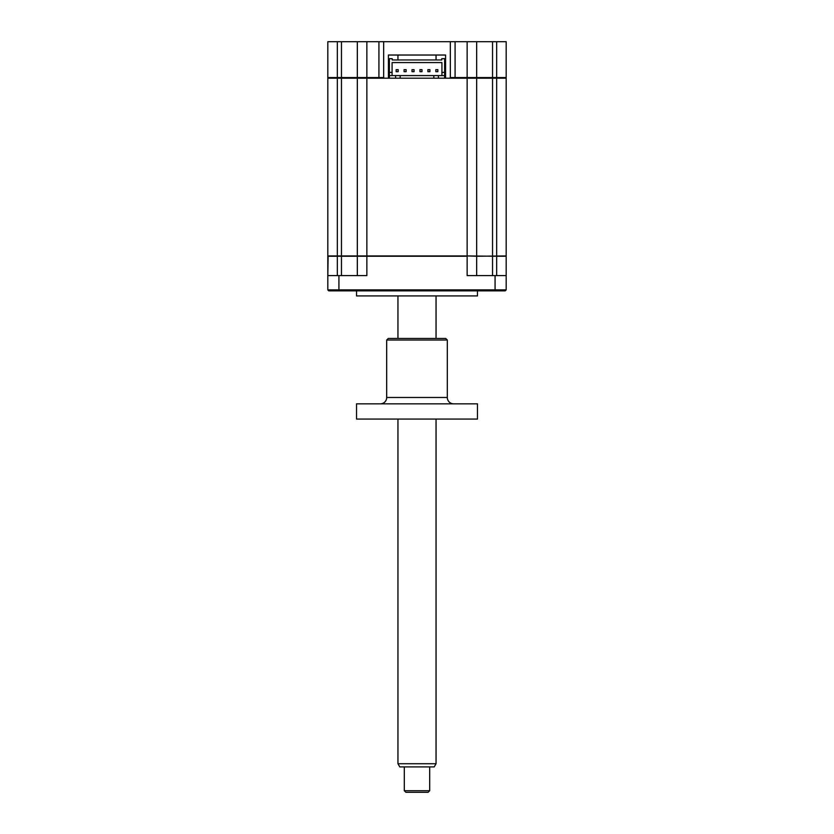 <?xml version="1.0" encoding="UTF-8"?>
<svg xmlns="http://www.w3.org/2000/svg" width="834" height="834" viewBox="0 0 834 834"><rect width="100%" height="100%" fill="white"/><g stroke="black" fill="none" stroke-linecap="round" stroke-linejoin="round"><path stroke-width="1.25" d="M337.343 41.7L337.343 77.562L327.814 77.562L327.814 41.7L455.083 41.7L455.083 78.198L449.693 78.198L450.329 77.562L476.662 77.562L476.037 78.198L476.662 77.562L506.186 77.562L505.55 78.198L506.186 77.562L506.186 41.7L496.657 41.7L496.657 78.198L506.186 78.198L506.186 255.934L476.662 256.247L476.662 275.606L476.662 256.247L467.144 255.934L496.657 256.247L496.657 78.198L492.54 78.198L492.54 255.934M445.564 77.562L444.616 77.562M389.384 77.562L388.435 77.562M383.671 41.7L383.671 77.562L384.307 78.198L378.917 78.198L378.917 77.562L383.671 77.562M357.338 41.7L357.338 77.562L378.917 77.562L378.917 41.7M327.814 78.198L327.814 255.934L327.814 78.198L337.343 78.198L337.343 77.562L357.338 77.562L357.963 78.198M327.814 77.562L328.45 78.198L327.814 77.562M445.564 55.034L445.564 78.198L445.564 55.034L388.435 55.034L388.435 78.198L388.435 55.034M433.826 78.198L433.826 75.581L438.423 75.581L438.423 78.198L366.856 78.198L366.856 256.247L327.814 256.247L327.814 275.606L328.137 255.934M455.083 41.7L467.144 41.7L467.144 78.198L438.423 78.198M450.329 41.7L450.329 77.562M467.144 41.7L476.662 41.7L476.662 77.562L476.662 41.7L496.657 41.7M477.465 290.847L477.465 295.924L356.535 295.924L356.535 290.847M496.657 275.606L496.657 256.247L506.186 256.247L506.186 275.606L467.144 275.606L467.144 256.247L366.856 256.247L366.856 275.606L327.814 275.606L327.814 289.888L328.773 290.847L327.814 289.888L506.186 289.888L506.186 275.606L506.186 289.888L505.227 290.847L328.773 290.847M327.814 255.934L341.46 255.934L341.46 275.606M357.338 275.606L357.338 256.247M341.46 41.7L341.46 78.198L337.343 78.198L337.343 275.606M506.186 289.888L505.227 290.847M404.083 71.672L406.116 71.672L406.116 69.649L404.083 69.649L404.083 71.672M419.95 71.672L421.983 71.672L421.983 69.649L419.95 69.649L419.95 71.672M435.817 71.672L437.85 71.672L437.85 69.649L435.817 69.649L435.817 71.672M427.884 71.672L429.917 71.672L429.917 69.649L427.884 69.649L427.884 71.672M412.017 71.672L414.05 71.672L414.05 69.649L412.017 69.649L412.017 71.672M396.15 71.672L398.183 71.672L398.183 69.649L396.15 69.649L396.15 71.672M441.916 75.581L441.916 62.571L392.084 62.571L392.084 75.581M438.423 75.581L444.616 75.581L444.616 72.402L441.916 72.402M444.616 75.581L444.616 78.198M441.759 58.682L441.759 59.954L441.759 58.682L444.616 58.682L444.616 72.402M392.241 59.954L392.241 58.682L392.241 59.954L441.759 59.954M392.241 58.682L389.384 58.682L389.384 72.402L392.084 72.402M389.384 78.198L389.384 72.402M395.577 78.198L395.577 75.581L433.826 75.581M389.384 75.581L395.577 75.581M400.174 78.198L400.174 75.581M357.338 255.934L341.46 255.934L341.46 78.198L357.338 78.198L357.338 255.934L467.144 255.934L467.144 78.198L492.54 78.198L492.54 41.7M357.338 78.198L366.856 78.198L366.856 41.7M476.662 78.198L476.662 255.934M436.046 55.034L436.046 59.954M397.954 55.034L397.954 59.954M429.698 790.715L428.113 792.3L405.887 792.3L404.302 790.715L429.698 790.715L429.698 766.905M436.046 763.736L434.212 766.905L399.788 766.905L397.954 763.736L436.046 763.736L436.046 419.064M380.346 403.833A6.349 6.349 0 0 0 386.695 397.484L447.305 397.484A6.349 6.349 0 0 0 453.654 403.833M447.305 340.032L386.695 340.032L388.279 338.448L445.721 338.448L447.305 340.032L447.305 397.484M386.695 340.032L386.695 397.484M477.465 403.833L477.465 419.064L356.535 419.064L356.535 403.833L477.465 403.833M492.54 275.606L492.54 256.247M338.927 275.606L338.927 290.847M495.073 275.606L495.073 290.847M404.302 790.715L404.302 766.905M397.954 763.736L397.954 419.064M397.954 338.448L397.954 295.924M436.046 338.448L436.046 295.924"/></g></svg>
